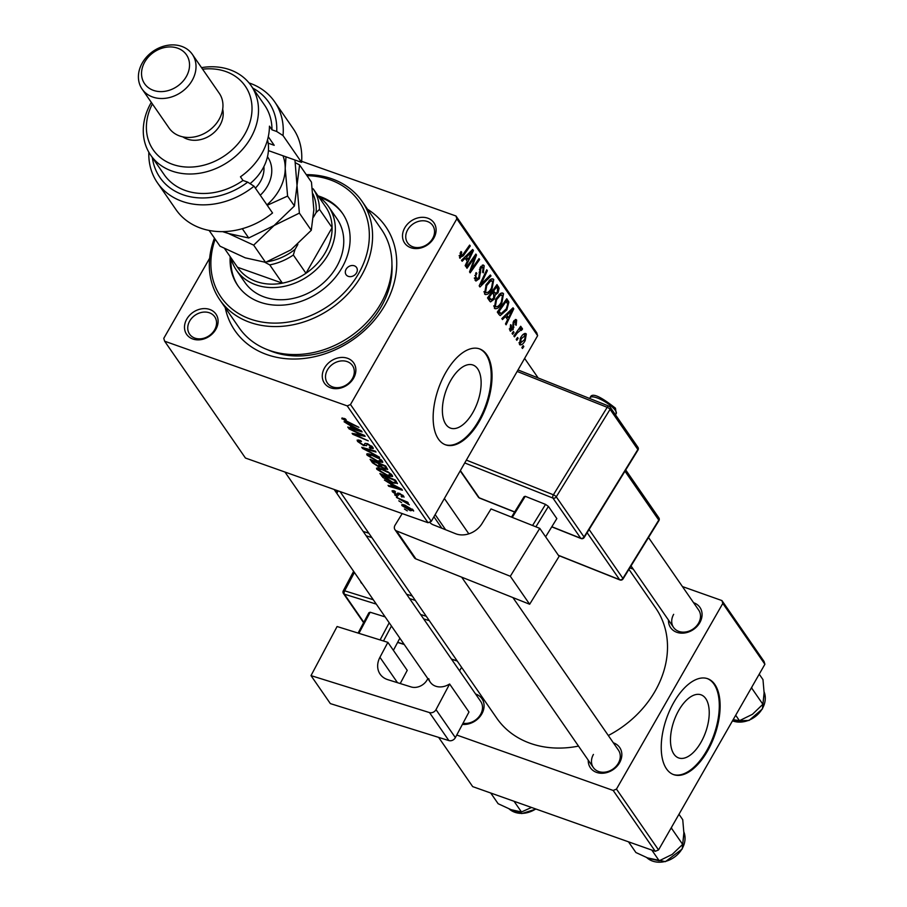 <?xml version="1.0" encoding="UTF-8"?>
<svg xmlns="http://www.w3.org/2000/svg" width="907" height="907" viewBox="0 0 907 907"><rect width="100%" height="100%" fill="white"/><g stroke="black" fill="none" stroke-linecap="round" stroke-linejoin="round"><path stroke-width="1.36" d="M700.93 742.402A33.48 16.791 109.5 0 0 701.032 694.819A33.48 16.791 109.5 0 0 678.776 710.362A33.48 16.791 109.5 0 0 678.674 757.946A33.48 16.791 109.5 0 0 700.93 742.402M707.517 751.019A50.883 25.521 109.5 0 0 707.675 678.708A50.883 25.521 109.5 0 0 673.844 702.335A50.883 25.521 109.5 0 0 673.686 774.646A50.883 25.521 109.5 0 0 707.517 751.019M673.277 774.487A50.883 25.521 109.5 0 0 706.689 750.724A50.883 25.521 109.5 0 0 707.256 678.572M450.677 380.555A33.48 16.791 -70.5 0 1 472.944 365.011A33.48 16.791 -70.5 0 1 472.83 412.594A33.48 16.791 -70.5 0 1 450.575 428.138A33.48 16.791 -70.5 0 1 450.677 380.555M479.418 421.211A50.883 25.521 109.5 0 0 479.588 348.9A50.883 25.521 109.5 0 0 445.756 372.528A50.883 25.521 109.5 0 0 445.598 444.838A50.883 25.521 109.5 0 0 479.418 421.211M445.178 444.679A50.883 25.521 109.5 0 0 478.59 420.916A50.883 25.521 109.5 0 0 479.168 348.764M186.774 319.094A17.811 14.489 145.3 0 1 209.766 309.468A17.811 14.489 145.3 0 1 215.821 329.388A17.811 14.489 145.3 0 1 192.84 339.014A17.811 14.489 145.3 0 1 186.774 319.094M214.596 329.865A15.26 12.415 -34.7 0 0 214.698 316.77A15.26 12.415 -34.7 0 0 202.25 312.28A15.26 12.415 -34.7 0 0 189.699 321.044A15.26 12.415 -34.7 0 0 189.586 334.139A15.26 12.415 -34.7 0 0 202.034 338.64A15.26 12.415 -34.7 0 0 214.596 329.865M404.783 227.804A17.811 14.489 145.3 0 1 427.764 218.179A17.811 14.489 145.3 0 1 433.829 238.099A17.811 14.489 145.3 0 1 410.848 247.724A17.811 14.489 145.3 0 1 404.783 227.804M432.594 238.586A15.26 12.415 -34.7 0 0 432.707 225.492A15.26 12.415 -34.7 0 0 420.258 220.991A15.26 12.415 -34.7 0 0 407.697 229.754A15.26 12.415 -34.7 0 0 407.594 242.849A15.26 12.415 -34.7 0 0 420.043 247.35A15.26 12.415 -34.7 0 0 432.594 238.586M324.547 367.913A17.811 14.489 145.3 0 1 347.528 358.288A17.811 14.489 145.3 0 1 353.594 378.196A17.811 14.489 145.3 0 1 330.613 387.822A17.811 14.489 145.3 0 1 324.547 367.913M352.358 378.684A15.26 12.415 -34.7 0 0 352.472 365.589A15.26 12.415 -34.7 0 0 340.023 361.088A15.26 12.415 -34.7 0 0 327.461 369.863A15.26 12.415 -34.7 0 0 327.359 382.958A15.26 12.415 -34.7 0 0 339.808 387.448A15.26 12.415 -34.7 0 0 352.358 378.684M613.347 742.81A17.811 14.489 145.3 0 1 619.56 762.776A17.811 14.489 145.3 0 1 600.423 773.206A17.811 14.489 145.3 0 1 588.235 760.168M593.427 754.431A15.26 12.415 -34.7 0 0 593.325 767.526A15.26 12.415 -34.7 0 0 605.774 772.027A15.26 12.415 -34.7 0 0 618.325 763.252A15.26 12.415 -34.7 0 0 618.438 750.157L512.909 597.577M693.583 602.702A17.811 14.489 145.3 0 1 699.796 622.678A17.811 14.489 145.3 0 1 680.658 633.109A17.811 14.489 145.3 0 1 668.47 620.071M673.663 614.334A15.26 12.415 -34.7 0 0 673.561 627.429A15.26 12.415 -34.7 0 0 686.009 631.918A15.26 12.415 -34.7 0 0 698.56 623.154A15.26 12.415 -34.7 0 0 698.673 610.06L648.505 537.522M475.585 693.991A17.811 14.489 145.3 0 1 481.798 713.956A17.811 14.489 145.3 0 1 462.411 724.376M463.012 723.242A15.26 12.415 -34.7 0 0 480.563 714.444A15.26 12.415 -34.7 0 0 480.665 701.349L334.127 489.451M367.516 209.245A91.596 74.51 145.3 0 1 384.999 305.058A91.596 74.51 145.3 0 1 295.263 359.025A91.596 74.51 145.3 0 1 225.231 307.666M267.973 349.875A83.966 68.297 -34.7 0 0 381.303 306.509A83.966 68.297 -34.7 0 0 391.937 264.141M340.023 491.549L496.753 718.163A96.686 78.648 -34.7 0 0 578.496 746.098M608.302 735.52A96.686 78.648 -34.7 0 0 655.115 691.111A96.686 78.648 -34.7 0 0 655.795 608.178L628.936 569.347M431.301 521.344L428.025 522.727L347.222 405.894L350.499 404.522L431.301 521.344L537.636 335.669L456.845 218.836L455.972 215.991L301.623 161.31M455.972 215.991L536.774 332.824L537.636 335.669M347.222 405.894L164.632 341.202L163.77 338.356L209.653 258.234M387.822 475.994L376.824 469.293L376.518 468.137L381.087 468.59L388.321 472.037L392.255 475.336L392.572 476.504L387.822 475.994L388.151 475.427M389.749 483.442L384.398 480.03L401.654 489.134L402.402 490.222L388.695 486.243L388.071 485.347L391.835 486.469L390.01 482.989M342.608 417.98L342.03 418.989L344.036 418.376L345.408 418.921L346.213 419.884L343.776 419.646L358.923 427.333L347.54 422.515L341.769 418.138M344.127 418.41L343.776 419.646M367.482 443.636L366.587 445.394L363.684 445.643L357.573 441.46L357.131 440.122L360.669 440.553L361.451 441.505L359.467 440.972L359.308 442.117L362.936 444.702L364.047 444.929L364.931 443.489L367.403 443.614L372.913 447.366L373.276 448.534L370.101 448.239L369.342 447.31L371.19 446.732L368.106 444.532L367.04 444.407L366.439 445.779M359.864 440.292L359.308 442.117M364.047 444.929L364.931 443.489M372.074 446.391L371.428 447.525L371.621 445.983M379.636 457.298L362.539 448.432L361.757 447.298L375.385 451.142L375.997 452.037L364.331 448.75L379.636 457.298M378.038 461.833L367.029 455.133L366.723 453.976L371.292 454.43L378.525 457.876L382.459 461.175L382.777 462.343L378.038 461.833L378.355 461.255M407.277 510.856L404.454 509.031L407.277 510.856M428.025 522.727L245.434 458.035L164.632 341.202M387.697 469.214L385.214 469.225L380.861 466.788L378.661 466.81L372.448 462.763L370.09 459.35L385.611 465.937L387.652 469.452M381.189 466.221L380.815 466.98M349.422 425.134L344.07 421.732L361.337 430.836L362.086 431.913L348.367 427.934L347.755 427.05L351.519 428.161L349.683 424.691M359.081 433.761L348.98 428.818L364.501 435.417L365.147 436.346L354.512 434.419L368.276 440.87L352.755 434.283L352.109 433.353L362.721 435.258L359.081 433.761L359.387 433.24M393.116 490.585L392.414 491.821L394.715 491.05L395.52 492.002L393.763 492.331L396.189 494.066L399.42 493.295L403.706 496.22L401.892 497.093L401.098 496.14L402.357 495.71L400.259 494.258L399.465 494.043L398.524 495.233L396.915 494.995L392.414 491.821L392.073 490.766M394.103 490.834L393.763 492.331M396.971 494.213L397.572 493.261M403.706 496.22L404.023 497.24M403.003 495.415L402.527 496.265L402.685 495.131M399.817 493.442L399.103 494.258M397.436 483.238L392.98 483.08L382.924 477.524L379.886 473.511L395.407 480.098L397.413 483.635M402.629 504.496L401.971 505.641L404.715 505.029L413.388 510.222L410.406 510.72L401.971 505.641L401.722 504.745M413.388 510.222L413.626 511.072M401.62 502.671L398.785 500.834L401.62 502.671M401.574 500.256L396.416 497.41L407.708 502.206L408.32 503.102L405.985 502.104L409.386 504.848L401.574 500.256L401.88 499.734M407.492 503.907L407.776 503.136M397.481 496.696L394.658 494.871L397.481 496.696M512.682 334.309L512.07 333.425L513.407 331.497L514.031 332.404L512.682 334.309M516.82 340.284L516.208 339.399L517.546 337.472L518.169 338.379L516.82 340.284M494.326 308.108L495.959 298.788L500.505 293.426L502.625 292.984L503.532 293.721L501.798 303.244C499.122 307.949 496.628 309.57 494.326 308.108L495.177 308.788M502.478 319.547L501.82 318.595L513.011 307.779L513.759 308.856L506.106 324.797L505.494 323.901L507.603 319.593L505.505 316.566L502.478 319.547M489.871 301.317L487.512 297.904L496.968 284.571L499.145 288.188L498.045 292.7L495.165 295.126L494.202 299.174L490.562 301.884L489.871 301.317M479.962 286.986L479.179 285.864L486.742 269.787L487.354 270.683L480.88 284.458L490.336 274.991L490.993 275.943L479.962 286.986M459.123 255.627L460.563 256.125L462.955 254.516L469.645 245.083L470.268 245.978L463.341 255.751L459.532 257.803L461.017 251.534L461.742 252.225L460.858 256.375L459.112 255.751M460.11 258.28L459.532 257.803M467.014 268.268L466.391 267.372L475.858 254.062L476.504 254.992L471.016 269.957L479.009 258.608L479.633 259.515L470.177 272.837L469.531 271.907L474.996 256.942L467.014 268.268M350.499 404.522L456.845 218.836M462.162 261.239L461.493 260.286L472.683 249.47L473.431 250.559L465.79 266.488L465.166 265.604L467.275 261.284L465.189 258.257L462.162 261.239M474.361 277.984L476.096 278.596L478.715 277.859L480.291 267.282L483.34 265.025L484.191 265.751L483.272 272.837L482.569 272.1L483.182 267.44L480.959 268.075L479.406 278.596L475.971 281.034L475.075 280.263L476.107 272.633L476.821 273.336L475.733 275.739L476.742 279.152L474.384 278.324M483.182 267.44L480.903 266.341M484.531 293.947L486.163 284.628L490.71 279.265L492.83 278.823L493.737 279.56L492.013 289.084C489.338 293.789 486.844 295.41 484.531 293.947L485.381 294.628M509.349 328.856L512.455 328.856L513.6 321.225L516.639 320.024L516.162 325.307L515.437 324.615L515.834 321.327L513.906 322.835L513.135 329.615L509.904 330.636L510.641 324.683L511.367 325.375L511.151 329.717L509.371 329.082M516.004 319.502L515.233 319.536M515.834 321.327L514.042 320.545M510.664 331.293L509.904 330.636M499.054 314.593L497.308 312.065L506.764 298.743L508.872 302.144L506.82 309.877L500.199 315.602L499.054 314.593M519.462 344.456L520.459 338.073C522.545 334.241 524.495 332.892 526.321 334.025L525.176 340.59C523.146 344.241 521.242 345.533 519.462 344.456L520.108 344.966M525.607 333.447L526.321 334.025L524.711 333.459M521.151 329.717L517.228 333.028L514.462 336.871L513.838 335.975L520.709 326.271L521.332 327.178L519.904 329.173L522.285 328.187L522.477 329.184L521.264 330.511L520.958 329.57L518.895 328.833M522.477 348.469L521.865 347.585L523.203 345.658L523.827 346.565L522.477 348.469M658.55 849.938L655.273 851.31L613.189 790.462L616.465 789.09L658.55 849.938L764.896 664.264L722.811 603.416L721.938 600.57L682.427 586.568M633.256 569.143L629.809 567.929M721.938 600.57L764.023 661.418L764.896 664.264M459.566 670.84L461.584 667.314M613.189 790.462L456.743 735.033M438.637 737.38L472.683 786.618L655.273 851.31M616.465 789.09L722.811 603.416M475.461 254.618L476.504 254.992M470.314 269.708L471.016 269.957M478.624 259.153L479.633 259.515M474.044 256.602L474.996 256.942M472.071 250.071L473.431 250.559M464.021 257.849L465.189 258.257M469.837 253.813L466.515 257.021L468.182 259.436L472.048 251.511L469.837 253.813L468.636 253.393M465.314 256.602L466.515 257.021M470.971 251.126L472.048 251.511M465.291 258.416L468.182 259.436M460.767 251.885L461.742 252.225M460.019 253.098L460.949 253.427M469.27 245.616L470.268 245.978M462.321 255.389L463.341 255.751M475.903 273.007L476.821 273.336M475.642 273.483L476.549 273.801M474.815 275.411L475.733 275.739M482.331 265.093L484.191 265.751M482.705 272.247L483.454 272.519M480.041 267.746L480.959 268.075M479.418 269.368L480.427 269.73M478.454 278.268L479.406 278.596M486.469 270.365L487.354 270.683M479.984 284.14L480.88 284.458M489.803 275.524L490.993 275.943M491.673 278.823L493.737 279.56M491.061 288.743L492.013 289.084M489.088 280.58L490.54 281.091L486.73 285.592L485.562 292.281L486.107 292.723L483.953 291.963M485.812 285.263L486.73 285.592M483.941 291.703L485.562 292.281C487.444 293.188 489.417 291.771 491.492 288.029L492.728 281.261L489.769 279.934M492.728 281.261L490.54 281.091M496.673 287.304L499.145 288.188M497.093 292.36L498.045 292.7M488.011 298.63L491.038 299.695L493.612 298.244L493.725 294.616L495.165 295.126M493.227 298.834L494.202 299.174M496.48 287.031L493.533 291.181L495.88 293.46L497.399 291.884L497.535 288.551L495.483 286.68M492.535 290.83L493.533 291.181M491.628 292.099L495.88 293.46M491.424 292.383L492.433 292.746L489.236 297.247L491.345 299.866L488.068 298.709M488.238 296.884L489.236 297.247M493.725 294.616L492.433 292.746M510.437 325.046L511.367 325.375M513.43 321.554L514.348 321.883M513.022 322.518L513.906 322.835M512.909 326.849L513.94 327.223M512.172 329.275L513.135 329.615M512.398 308.38L513.759 308.856M504.337 316.158L505.505 316.566M510.153 312.121L506.832 315.33L508.51 317.745L512.376 309.809L510.153 312.121L508.952 311.691M505.63 314.899L506.832 315.33M511.299 309.434L512.376 309.809M505.618 316.713L508.51 317.745M506.299 301.226L508.872 302.144M505.879 309.536L506.82 309.877M506.276 301.192L499.031 311.407L501.038 313.663L506.253 308.89L507.795 303.845L505.267 300.841M498.022 311.056L499.031 311.407M497.535 311.736L499.814 312.541M501.469 292.995L503.532 293.721M500.857 302.904L501.798 303.244M498.884 294.741L500.335 295.251L496.526 299.752L495.358 306.441L495.902 306.883L493.748 306.124M495.607 299.423L496.526 299.752M493.737 305.874L495.358 306.441C497.229 307.348 499.213 305.931 501.288 302.19L502.523 295.421L499.564 294.106M502.523 295.421L500.335 295.251M524.235 340.25L525.176 340.59M519.008 342.687L520.244 343.129L524.563 339.694L525.527 335.329L523.271 334.377M525.527 335.329L521.162 338.799L520.55 343.379L519.008 342.835M520.244 338.47L521.162 338.799M517.16 338.016L518.169 338.379M520.323 326.815L521.332 327.178M518.906 328.81L519.904 329.173M520.663 328.538L522.477 329.184M518.849 328.901L520.663 329.547M513.033 332.041L514.031 332.404M522.817 346.202L523.827 346.565M373.038 461.754L372.448 462.763M385.6 468.545L385.214 469.225M379.024 466.198L378.661 466.81M384.421 466.062L379.58 464.01L382.176 467.105L384.545 468.318L385.464 467.581L384.715 465.552M386.053 466.572L385.872 468.431L386.541 467.275M377.765 463.239L372.528 461.017L374.353 463.579L378.094 465.949L379.069 465.121L378.06 462.729M379.648 464.101L379.466 466.107L380.169 464.86M367.891 453.636L367.029 455.133M377.89 458.171L371.825 455.291L368.775 455.79L377.584 461.005L380.747 460.552L378.185 457.661M381.178 459.792L380.951 461.346L381.609 460.189M369.24 453.817L368.775 455.79M362.993 447.65L362.539 448.432M364.682 448.126L364.331 448.75M358.446 439.929L357.573 441.46M370.804 447.695L370.419 448.364M370.441 447.65L370.101 448.239M364.104 444.918L363.684 445.643M348.707 427.333L348.367 427.934M352.097 427.152L351.519 428.161M356.576 428.932L351.451 426.222L353.129 428.637L360.034 430.689L356.848 428.467M354.864 433.807L354.512 434.419M353.186 433.535L352.755 434.283M402.3 496.378L401.892 497.093M398.06 493L396.915 494.995M389.035 485.63L388.695 486.243M392.414 485.46L391.835 486.469M396.903 487.229L391.779 484.531L393.445 486.946L400.361 488.998L397.164 486.764M382.448 474.599L381.632 476.039M393.309 482.513L392.98 483.08M383.389 476.708L382.924 477.524M394.216 480.222L382.323 475.177L392.459 482.229L395.633 482.547L394.5 479.712M396.291 481.379L395.599 482.683L396.325 481.424M377.686 467.797L376.824 469.293M387.686 472.332L381.62 469.452L378.57 469.951L387.38 475.166L390.543 474.712L387.969 471.821M390.974 473.953L390.747 475.506L391.405 474.35M379.035 467.978L378.57 469.951M410.735 510.131L410.406 510.72M412.617 509.349L412.152 510.165L405.497 505.97L403.298 506.117L409.794 509.836L412.379 509.122M403.717 504.711L403.298 506.117M356.496 272.916A6.36 5.17 -34.7 0 0 356.542 267.463A6.36 5.17 -34.7 0 0 351.36 265.581A6.36 5.17 -34.7 0 0 346.123 269.243A6.36 5.17 -34.7 0 0 346.077 274.696A6.36 5.17 -34.7 0 0 351.27 276.567A6.36 5.17 -34.7 0 0 356.496 272.916M230.185 256.681A63.603 51.744 -34.7 0 0 237.793 285.569A63.603 51.744 -34.7 0 0 289.662 304.298A63.603 51.744 -34.7 0 0 341.973 267.769A63.603 51.744 -34.7 0 0 342.415 213.213A63.603 51.744 -34.7 0 0 318.074 195.901M342.835 213.825A63.603 51.744 -34.7 0 0 319.241 197.227M215.174 239.176A83.966 68.297 -34.7 0 0 257.123 321.055A83.966 68.297 -34.7 0 0 358.571 273.653A83.966 68.297 -34.7 0 0 306.985 175.675M306.271 174.643A86.505 70.372 145.3 0 1 362.097 201.399A86.505 70.372 145.3 0 1 361.485 275.603A86.505 70.372 145.3 0 1 290.342 325.284A86.505 70.372 145.3 0 1 219.8 299.809A86.505 70.372 145.3 0 1 214.46 238.144M219.8 299.809L239.153 327.801A86.505 70.372 -34.7 0 0 309.695 353.277A86.505 70.372 -34.7 0 0 380.849 303.596A86.505 70.372 -34.7 0 0 381.45 229.392L362.097 201.399M318.742 196.876A55.973 45.531 145.3 0 1 328.561 206.592L336.985 218.768A55.973 45.531 145.3 0 1 336.588 266.783A55.973 45.531 145.3 0 1 290.546 298.925A55.973 45.531 145.3 0 1 244.913 282.44L236.489 270.275A55.973 45.531 145.3 0 1 230.866 257.656M231.013 258.246A63.603 51.744 -34.7 0 0 238.212 286.17M670.556 828.975L671.713 828.579L682.642 844.383L672.2 854.417L659.219 860.788L648.822 858.487L635.898 852.523L628.506 841.832M651.827 850.097L659.219 860.788M671.713 828.579L671.531 827.286M678.98 814.271L682.744 819.713L683.957 833.873L682.642 844.383M514.054 801.278L521.457 811.969L511.06 809.679L498.136 803.715L490.732 793.013M531.525 807.468L521.457 811.969M750.803 688.878L751.948 688.47L751.767 687.189M735.69 715.249L739.454 720.691L733.173 719.648M751.948 688.47L762.878 704.274L752.436 714.319L739.454 720.691M759.216 674.173L762.98 679.615L764.193 693.776L762.878 704.274M328.561 206.592A55.973 45.531 145.3 0 1 319.604 266.216A55.973 45.531 145.3 0 1 255.944 284.855A55.973 45.531 145.3 0 1 236.489 270.275M267.032 261.806A50.883 41.393 -34.7 0 0 295.036 249.368L293.335 255.014A53.434 43.468 145.3 0 1 269.753 264.889L282.383 283.154L237.498 267.248A53.434 43.468 -34.7 0 0 256.307 281.533A53.434 43.468 -34.7 0 0 282.383 283.154A53.434 43.468 -34.7 0 0 305.965 273.279L332.109 227.634A53.434 43.468 -34.7 0 0 325.885 207.193L313.255 188.939A53.434 43.468 145.3 0 1 319.479 209.37L316.101 212.589A50.883 41.393 -34.7 0 0 312.949 193.837M293.335 255.014L305.965 273.279A53.434 43.468 -34.7 0 0 332.109 227.634L319.479 209.37M312.325 188.429L313.255 188.939M269.753 264.889L264.561 262.134M225.412 249.028L224.868 248.994A53.434 43.468 145.3 0 1 224.619 248.62M237.498 267.248L224.868 248.994M295.036 249.368L297.87 244.425M313.539 217.056L316.101 212.589M301.543 162.342A71.245 57.957 -34.7 0 0 293.142 128.545L274.628 101.765A71.245 57.957 145.3 0 1 283.029 135.574L301.543 162.342L268.415 150.607M152.387 103.931A55.973 45.531 -34.7 0 0 173.679 164.734A55.973 45.531 -34.7 0 0 244.845 134.123A55.973 45.531 -34.7 0 0 202.601 69.193M201.524 67.64A61.064 49.67 145.3 0 1 251.103 85.655A61.064 49.67 145.3 0 1 250.683 138.034A61.064 49.67 145.3 0 1 200.458 173.101A61.064 49.67 145.3 0 1 150.664 155.12A61.064 49.67 145.3 0 1 151.095 102.74A61.064 49.67 145.3 0 1 151.31 102.366M142.104 89.079L169.042 128.012A30.532 24.84 -34.7 0 0 193.939 137.002A30.532 24.84 -34.7 0 0 219.052 119.475A30.532 24.84 -34.7 0 0 219.267 93.285L192.329 54.341A30.532 24.84 145.3 0 1 192.114 80.53A30.532 24.84 145.3 0 1 167.001 98.058A30.532 24.84 145.3 0 1 142.104 89.079A30.532 24.84 145.3 0 1 142.32 62.889A30.532 24.84 145.3 0 1 167.432 45.35A30.532 24.84 145.3 0 1 192.329 54.341M144.791 61.925A25.441 20.702 -34.7 0 0 153.453 90.371A25.441 20.702 -34.7 0 0 186.286 76.619A25.441 20.702 -34.7 0 0 177.625 48.173A25.441 20.702 -34.7 0 0 144.791 61.925M182.749 136.844A25.441 20.702 -34.7 0 0 219.948 125.302A25.441 20.702 -34.7 0 0 222.691 109.214M150.664 155.12L164.133 174.597A61.064 49.67 -34.7 0 0 242.974 180.459L240.457 176.808A61.064 49.67 145.3 0 0 261.624 153.85A61.064 49.67 145.3 0 0 269.447 126.164L271.975 129.814A61.064 49.67 -34.7 0 0 264.572 105.121L251.103 85.655M152.353 157.569A66.154 53.819 -34.7 0 0 247.713 182.137L254.028 186.207L272.542 212.986A71.245 57.957 -34.7 0 1 175.958 209.585L157.444 182.817A71.245 57.957 145.3 0 1 148.839 152.229M254.028 186.207A71.245 57.957 145.3 0 1 157.444 182.817M249.051 82.934A71.245 57.957 145.3 0 1 274.628 101.765M283.029 135.574L276.714 131.492L271.975 129.814M276.714 131.492A66.154 53.819 -34.7 0 0 252.804 88.104M242.974 180.459L247.713 182.137M268.279 136.742L274.209 145.313L268.177 143.17M209.132 230.435L220.027 246.194L245.264 257.837L265.547 262.327L253.665 245.139L274.05 225.548L299.378 213.111L311.271 230.299L290.875 249.89L265.547 262.327M222.566 231.625L228.428 233.496L253.665 245.139M299.378 213.111L297.008 185.459L299.582 164.961L311.464 182.148L313.845 209.8L311.271 230.299M299.582 164.961L295.319 162.704M294.945 160.006L297.008 185.459L294.435 205.957L274.05 225.548L248.711 237.985L228.428 233.496L223.462 231.602M266.93 204.88A48.343 39.33 -34.7 0 0 285.217 168.419A48.343 39.33 -34.7 0 0 282.984 155.766M267.225 205.288L287.598 196.071L285.217 168.419L285.988 156.832M287.598 196.071L294.435 205.957M242.294 228.7L248.711 237.985M250.049 183.645A45.792 37.255 -34.7 0 0 267.531 139.803M400.225 683.538L407.232 670.352L387.879 642.36L337.087 626.522L310.999 675.613L330.352 703.605L448.863 740.577L429.51 712.585L310.999 675.613M387.879 642.36L379.931 657.303L397.493 682.688M429.51 712.585A5.091 4.138 -34.7 0 0 436.006 709.637L449.623 684.014L448.262 684.762A15.26 12.415 145.3 0 1 430.303 682.2A15.26 12.415 145.3 0 1 428.75 678.674M427.821 678.606L427.322 679.558A12.721 10.351 145.3 0 1 411.075 686.928L387.788 679.66A20.351 16.553 145.3 0 1 380.124 674.162A20.351 16.553 145.3 0 1 379.931 657.303M436.006 709.637L455.371 737.629L468.976 712.006L449.623 684.014M455.371 737.629A5.091 4.138 145.3 0 1 448.863 740.577M358.084 633.075L368.866 612.781L370.147 612.225L385.146 616.896M370.147 612.225L358.923 633.335M380.09 639.934L389.205 622.769M393.389 650.342L399.862 638.177M391.439 626.011L383.48 640.988M539.767 528.362L559.12 556.354L529.654 604.255L510.301 576.262L539.767 528.362L491.027 508.94L482.059 523.52A20.351 16.553 145.3 0 1 455.563 533.701L433.229 524.802A12.721 10.351 145.3 0 1 429.521 522.092M402.198 513.577L395.078 525.153A5.091 4.138 -34.7 0 0 394.953 529.665A5.091 4.138 -34.7 0 0 396.574 530.946L415.939 558.927L529.654 604.255M415.939 558.927A5.091 4.138 145.3 0 1 414.306 557.658L394.953 529.665M396.574 530.946L510.301 576.262M445.609 529.733L435.156 514.62M511.514 517.103L524.053 496.707L525.244 496.299L545.549 504.394L548.418 506.423L556.841 518.589L545.617 536.831M525.244 496.299L512.262 517.398M532.568 525.493L545.549 504.394M548.418 506.423L535.878 526.808M473.25 261.409L474.123 261.715M471.515 266.318L472.354 266.613M471.776 259.799L472.808 260.162M479.157 272.281L480.608 272.792M481.946 279.968L482.887 280.297M496.038 285.886L498.476 286.759M491.911 291.703L494.53 292.632M487.524 297.893L490.381 298.902M512.761 324.128L513.872 324.525M505.857 300.024L508.226 300.863M516.185 332.654L517.228 333.028M368.287 449.146L367.925 449.793M365.079 443.376L364.614 444.181M360.884 434.861L360.476 435.575M357.46 434.238L357.041 434.975M397.754 493.068L397.391 493.714M395.679 480.495L395.101 481.515M683.946 832.138L682.2 849.02L665.421 861.65L646.952 857.784A22.902 18.628 -34.7 0 0 682.121 848.703A22.902 18.628 -34.7 0 0 683.946 832.184M509.224 808.987A22.902 18.628 -34.7 0 0 535.731 808.965M732.482 720.861A22.902 18.628 -34.7 0 0 762.356 708.605A22.902 18.628 -34.7 0 0 764.182 692.086M267.486 156.752A34.092 27.732 145.3 0 1 260.264 195.232M255.355 188.134A27.992 22.766 -34.7 0 0 263.892 166.593M354.41 572.464L344.671 590.808L373.265 599.731M420.599 614.493L426.279 616.272M415.315 600.4L409.635 598.631M360.567 581.353A5.091 4.138 -34.7 0 0 362.199 583.723M376.303 604.119L344.377 594.164L363.82 622.281M397.674 642.281L404.08 644.276M451.414 659.049L457.094 660.818M429.317 620.66L423.637 618.891M406.597 594.244L412.277 596.012M371.87 537.602L366.19 535.822M338.152 490.88L336.826 493.363M363.163 531.434L368.843 533.203M343.413 593.473A2.54 2.075 145.3 0 0 344.377 594.164A2.54 1.247 -72.7 0 1 344.671 590.808A2.54 0.794 -152 0 0 343.265 590.831A2.54 2.54 0 0 0 343.413 593.473L363.605 622.667M590.208 397.606C591.557 392.391 599.969 395.928 615.456 408.195L616.216 413.603A15.26 4.218 -148.4 0 0 615.388 410.452A15.26 4.218 -148.4 0 0 601.726 399.93A15.26 4.218 -148.4 0 0 590.208 397.606L589.663 398.479M433.92 516.775L441.856 528.237M466.368 460.11L553.395 494.791L607.191 407.322L517.16 371.439M551.83 526.729L580.729 538.248L552.953 498.09A2.54 2.075 -34.7 0 0 556.263 496.821L584.04 536.978L637.848 449.509L610.071 409.34L556.263 496.821A2.54 0.703 -148.4 0 0 553.395 494.791A2.54 1.304 -68.3 0 0 552.953 498.09L464.747 462.944M460.371 470.586L479.191 497.784L514.688 511.933M589.096 529.507L622.905 578.394L658.777 520.085L624.968 471.187M558.372 555.277L619.594 579.664L587.124 532.715M623.041 578.915A2.54 0.703 -148.4 0 0 622.905 578.394A2.54 2.075 -34.7 0 1 619.594 579.664A2.54 1.304 111.7 0 0 619.934 579.947A2.54 2.54 0 0 0 623.041 578.915L658.913 520.607A2.54 2.54 0 0 0 658.833 517.829L625.728 469.951M658.833 517.829A2.54 2.075 -34.7 0 1 658.777 520.085A2.54 0.703 31.6 0 1 658.913 520.607M637.984 450.031A2.54 0.703 -148.4 0 0 637.848 449.509A2.54 2.075 -34.7 0 0 637.904 447.253A2.54 2.54 0 0 1 637.984 450.031L584.176 537.5A2.54 0.703 -148.4 0 0 584.04 536.978A2.54 2.075 -34.7 0 1 580.729 538.248A2.54 1.304 111.7 0 0 581.07 538.531A2.54 2.54 0 0 0 584.176 537.5M609.323 406.449A2.54 1.304 111.7 0 0 608.982 406.177A2.54 1.304 111.7 0 0 607.191 407.322A2.54 0.703 -148.4 0 1 610.071 409.34A2.54 2.075 -34.7 0 0 609.323 406.449M479.973 498.102A2.54 1.304 -68.3 0 1 479.531 498.068A2.54 1.304 -68.3 0 1 479.191 497.784A2.54 2.075 -34.7 0 1 478.374 497.149A2.54 2.54 0 0 0 479.531 498.068L514.609 512.047M501.038 313.663L497.558 312.427M359.013 441.142L359.557 440.201M364.444 444.611L365.181 443.319M366.893 444.589L367.448 443.625M397.289 493.975L397.81 493.045M407.572 503.839L407.923 503.226M461.663 577.158L593.325 767.526M444.385 498.499L468.828 533.838M430.303 682.2L284.957 472.037M509.19 808.976L521.774 813.568L536.071 809.078M538.146 377.947L524.62 358.401M673.561 627.429L631.034 565.934M764.182 692.041L762.436 708.923L749.046 720.453L732.437 720.929M336.043 492.229L336.973 490.46M353.628 571.331L343.265 590.831M397.595 642.439L404.239 644.503M451.573 659.276L457.253 661.044M616.216 413.603L615.468 414.805M558.519 555.469L619.934 579.947M518.022 369.931L608.982 406.177A2.54 2.54 0 0 1 610.128 407.084L637.904 447.253M551.751 526.854L581.07 538.531M460.212 470.88L478.374 497.149"/></g></svg>
